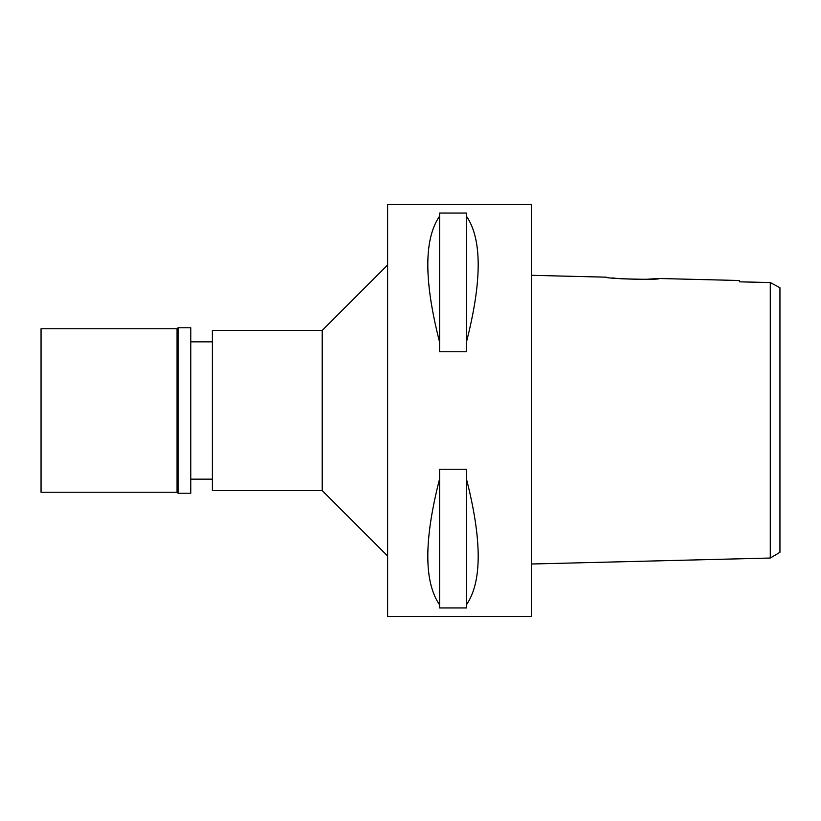 <?xml version="1.0" encoding="UTF-8"?>
<svg xmlns="http://www.w3.org/2000/svg" width="821" height="821" viewBox="0 0 821 821"><rect width="100%" height="100%" fill="white"/><g stroke="black" fill="none" stroke-linecap="round" stroke-linejoin="round"><path stroke-width="1.23" d="M779.95 292.799L779.95 552.307L779.95 287.699L770.283 282.537L739.413 281.829L739.413 280.505L659.304 278.504L644.701 279.366M779.95 513.258L779.95 307.742M754.396 282.178L739.413 281.829L739.413 280.505M773.628 284.333L770.283 282.537L770.283 558.034L779.95 552.307M770.283 292.799L770.283 310.328M770.283 510.672L770.283 530.058M770.283 533.989L770.283 558.034L531.474 564.006M659.304 278.504C660.761 280.228 604.605 278.781 606.339 277.18L531.474 275.312M642.001 279.427L620.83 278.76M617.166 278.442L612.425 277.95M531.474 616.479L531.474 204.521L387.615 204.521L387.615 616.479L531.474 616.479M466.41 342.183L466.41 351.768L439.594 351.768L439.594 342.183C423.882 280.936 423.882 238.932 439.594 216.18L439.594 213.07L466.41 213.07L466.41 216.18C482.122 238.932 482.122 280.936 466.41 342.183L466.41 216.18M466.41 604.82L466.41 607.93L439.594 607.93L439.594 604.82C423.882 582.068 423.882 540.064 439.594 478.817L439.594 469.232L466.41 469.232L466.41 478.817C482.122 540.064 482.122 582.068 466.41 604.82L466.41 478.817M387.615 265.009L322.222 330.401L212.372 330.401L212.372 490.599L322.222 490.599L322.222 330.401M387.615 555.991L322.222 490.599M212.372 341.844L190.79 341.844M212.372 479.156L190.79 479.156M439.594 216.18L439.594 342.183M439.594 478.817L439.594 604.82M41.05 328.759L41.05 492.241L177.059 492.241L177.059 328.759L41.05 328.759M178.044 327.784L178.044 493.216L190.79 493.216L190.79 327.784L178.044 327.784L177.059 328.759M178.044 493.216L177.059 492.241"/></g></svg>
